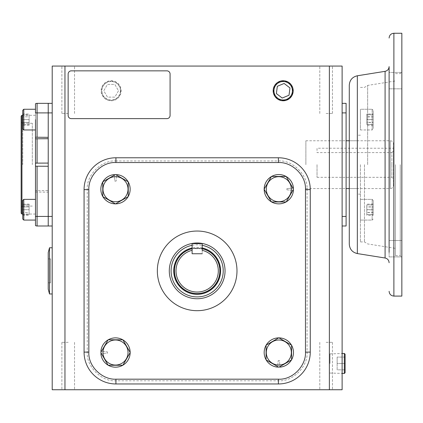 <?xml version="1.0" encoding="UTF-8"?>
<svg xmlns="http://www.w3.org/2000/svg" width="423" height="423" viewBox="0 0 423 423"><rect width="100%" height="100%" fill="white"/><g stroke="black" fill="none" stroke-linecap="round" stroke-linejoin="round"><path stroke-width="0.32" stroke-dasharray="2.12 1.59" d="M372.145 209.723L372.145 220.076L372.145 199.37L360.433 199.37L360.433 220.076L360.433 199.37L372.145 199.37L372.145 220.076L360.433 220.076L372.145 220.076L372.145 209.723M373.176 209.723L373.176 200.407L373.176 209.723M373.176 214.614L373.176 204.832L373.176 214.614L366.804 214.614L366.804 209.797L373.176 209.797M373.176 209.649L366.804 209.649L366.804 214.54L373.176 214.54M366.804 209.797L366.804 204.906L373.176 204.906M366.804 204.906L373.176 204.832M366.804 204.832L366.804 209.649M23.778 209.723L23.778 220.076L23.778 209.723M35.484 209.723L35.484 220.076L35.484 209.723M22.742 209.723L22.742 200.407L22.742 219.04L22.742 204.869L22.742 209.723L29.113 209.723L29.113 204.869L22.742 204.869L29.113 204.869L29.113 209.723L22.742 209.723M22.742 215.328L22.742 204.119L22.742 215.328L29.113 215.328L29.113 212.526L22.742 212.526L29.113 212.526L29.113 215.328M29.113 204.119L29.113 212.526L29.113 206.921L22.742 206.921L29.113 206.921L29.113 204.119L22.742 204.119M32.301 164.669L32.301 123.252L32.301 164.669M21.15 213.25L21.15 116.087M305.877 164.669L305.877 140.774L305.877 164.669M357.25 188.563L357.25 164.669L357.25 188.563L349.287 188.563L349.287 164.669L349.287 188.563L390.302 188.563L390.302 140.774L390.302 188.563A3.188 3.188 0 0 0 393.485 185.374L393.485 143.963L393.485 185.374M349.287 244.129L349.287 140.774L390.302 140.774A3.188 3.188 0 0 1 393.485 143.963M391.894 164.669L391.894 177.316L391.894 152.603L393.485 150.942L393.485 164.669L393.485 148.23L393.485 150.942L391.894 152.603L317.028 152.603L317.028 148.23L393.485 148.23L317.028 148.23L317.028 152.603L391.894 152.603L391.894 164.669M317.028 164.669L317.028 177.316L317.028 164.669M111.149 81.179A9.581 9.581 0 0 1 120.729 90.76A9.581 9.581 0 0 1 111.149 100.341A9.581 9.581 0 0 1 101.568 90.76A9.581 9.581 0 0 1 111.149 81.179M111.149 100.769A10.015 10.015 0 0 0 121.158 90.76A10.015 10.015 0 0 0 111.149 80.745A10.015 10.015 0 0 0 101.134 90.76A10.015 10.015 0 0 0 111.149 100.769M120.386 90.76A9.237 9.237 0 0 0 111.149 81.523A9.237 9.237 0 0 0 101.911 90.76A9.237 9.237 0 0 0 111.149 99.997A9.237 9.237 0 0 0 120.386 90.76M118.503 90.76L114.829 97.131L107.468 97.131L103.788 90.76L107.468 84.389L114.829 84.389L118.503 90.76L114.829 97.131L107.468 97.131L103.788 90.76L107.468 84.389L114.829 84.389L118.503 90.76M52.209 293.964L52.209 247.772L52.209 293.964M48.227 289.184L48.227 252.547M49.512 293.964L49.512 247.772M48.227 258.918L48.227 282.813L48.227 258.918L50.617 258.918L50.617 282.813L50.617 258.918M48.227 282.813L50.617 282.813M35.484 192.021L48.227 192.148L48.227 190.551L35.484 190.678L35.484 225.57A3.188 3.188 0 0 0 37.081 225.993L48.227 225.993L48.227 216.439L48.227 225.993L52.209 225.993L52.209 216.439L52.209 225.993M35.484 103.767L35.484 164.669L35.484 109.261L35.484 129.967L35.484 119.614L35.484 129.967L23.778 129.967L23.778 109.261L23.778 129.967L23.778 109.261L35.484 109.261L35.484 119.614M21.948 214.049L21.948 115.289M22.742 164.669L22.742 123.252L22.742 164.669M48.227 138.691L48.227 137.343M35.484 163.135L35.484 166.202L48.227 166.26L48.227 163.077L48.227 190.551M48.227 192.148L48.227 216.439L52.209 216.439L52.209 112.899L52.209 216.439M52.209 112.899L52.209 103.344L52.209 112.899L48.227 112.899L48.227 163.077L37.081 163.077L37.081 112.899L48.227 112.899L48.227 103.344L48.227 216.439L37.081 216.439L37.081 192.148M52.209 103.344L37.081 103.344L37.081 112.899L35.484 112.899L35.484 109.261M35.484 166.202L35.484 190.678M35.484 164.669L35.484 214.049L35.484 164.669M21.15 164.669L21.15 122.337L21.15 164.669M23.778 109.261L22.742 110.297L22.742 119.614L29.113 119.614L29.113 124.468L29.113 114.76L22.742 114.76L29.113 114.76L29.113 119.614L22.742 119.614L22.742 124.468L22.742 114.76L22.742 128.936L22.742 110.297L22.742 128.936L23.778 129.967M29.113 124.468L22.742 124.468L29.113 124.468M401.85 296.084L401.85 33.258M400.258 164.669L400.258 255.704L400.258 164.669M401.85 80.629L401.85 88.835L401.85 80.629M389.107 88.835L401.85 88.835L389.107 88.835L389.107 72.428L389.107 256.909L389.107 240.507L389.107 248.708L389.107 240.507L401.85 240.507L401.85 256.909L401.85 240.507L401.85 248.708L401.85 240.507L389.107 240.507L389.107 248.708M395.479 164.669L395.479 255.704L395.479 164.669M364.467 164.669L364.467 241.924L364.467 164.669M357.25 140.774L357.25 194.136L357.25 140.774L349.287 140.774L349.287 164.669L349.287 85.208M360.433 164.669L360.433 241.924L360.433 164.669M389.107 73.258L389.107 72.428L401.85 72.428L389.107 72.428M389.107 252.304L389.107 66.612M357.25 164.669L357.25 135.201L357.25 164.669M22.742 114.009L22.742 125.219L22.742 114.009L29.113 114.009L29.113 116.811L22.742 116.811L29.113 116.811L29.113 114.009M29.113 125.219L29.113 116.811L29.113 122.416L22.742 122.416L29.113 122.416L29.113 125.219L22.742 125.219M326.122 389.742L332.446 389.742L326.122 389.742M326.122 342.339L332.446 342.339L326.122 342.339M68.203 389.742L61.88 389.742L68.203 389.742M68.203 342.339L61.88 342.339L68.203 342.339M326.122 66.067L332.446 66.067L326.122 66.067M326.122 113.475L332.446 113.475L326.122 113.475M68.203 66.067L61.88 66.067L68.203 66.067M68.203 113.475L61.88 113.475L68.203 113.475M225.041 270.868A27.876 27.876 0 0 1 197.166 298.744A27.876 27.876 0 0 1 169.29 270.868A27.876 27.876 0 0 0 197.166 298.744A27.876 27.876 0 0 0 225.041 270.868A27.876 27.876 0 0 0 197.166 242.992A27.876 27.876 0 0 0 169.29 270.868A27.876 27.876 0 0 1 197.166 242.992A27.876 27.876 0 0 1 225.041 270.868A27.876 27.876 0 0 0 197.166 242.992A27.876 27.876 0 0 0 169.29 270.868A27.876 27.876 0 0 0 197.166 298.744A27.876 27.876 0 0 0 225.041 270.868A27.876 27.876 0 0 0 197.166 242.992A27.876 27.876 0 0 0 169.29 270.868A27.876 27.876 0 0 0 197.166 298.744A27.876 27.876 0 0 0 225.041 270.868A27.876 27.876 0 0 1 197.166 298.744A27.876 27.876 0 0 1 169.29 270.868A27.876 27.876 0 0 1 197.166 242.992A27.876 27.876 0 0 1 225.041 270.868M64.957 389.742L64.957 66.067L52.209 66.067L52.209 389.742L342.117 389.742L342.117 66.067L329.374 66.067L329.374 389.742M68.14 74.036L68.14 115.447A3.188 3.188 0 0 0 71.328 118.636L166.9 118.636A3.188 3.188 0 0 0 170.083 115.447L170.083 74.036A3.188 3.188 0 0 0 166.9 70.847L71.328 70.847A3.188 3.188 0 0 0 68.14 74.036M307.072 352.105L310.26 352.105A31.857 31.857 0 0 1 278.403 383.962A31.857 31.857 0 0 0 310.26 352.105L310.26 189.631A31.857 31.857 0 0 0 278.403 157.774L115.928 157.774A31.857 31.857 0 0 0 84.071 189.631L84.071 352.105A31.857 31.857 0 0 0 115.928 383.962L278.403 383.962A31.857 31.857 0 0 0 310.26 352.105L310.26 189.631A31.857 31.857 0 0 0 278.403 157.774L115.928 157.774A31.857 31.857 0 0 0 84.071 189.631L84.071 352.105A31.857 31.857 0 0 0 115.928 383.962L278.403 383.962A31.857 31.857 0 0 0 310.26 352.105L310.26 189.631A31.857 31.857 0 0 0 278.403 157.774L115.928 157.774A31.857 31.857 0 0 0 84.071 189.631L84.071 352.105A31.857 31.857 0 0 0 115.928 383.962L278.403 383.962L115.928 383.962A31.857 31.857 0 0 1 84.071 352.105L84.071 189.631A31.857 31.857 0 0 1 115.928 157.774L278.403 157.774A31.857 31.857 0 0 1 310.26 189.631L310.26 352.105A31.857 31.857 0 0 1 278.403 383.962A31.857 31.857 0 0 0 310.26 352.105L310.26 189.631A31.857 31.857 0 0 0 278.403 157.774L115.928 157.774A31.857 31.857 0 0 0 84.071 189.631L84.071 352.105A31.857 31.857 0 0 0 115.928 383.962L278.403 383.962L115.928 383.962A31.857 31.857 0 0 1 84.071 352.105L84.071 189.631A31.857 31.857 0 0 1 115.928 157.774L278.403 157.774A31.857 31.857 0 0 1 310.26 189.631L310.26 352.105A31.857 31.857 0 0 1 278.403 383.962L115.928 383.962A31.857 31.857 0 0 1 84.071 352.105L84.071 189.631A31.857 31.857 0 0 1 115.928 157.774L115.928 160.957L278.403 160.957C292.774 159.757 308.219 175.355 307.072 189.631L307.072 352.105C308.277 366.477 292.679 381.921 278.403 380.774L115.928 380.774C101.552 381.98 86.107 366.381 87.254 352.105L87.254 189.631C86.054 175.254 101.652 159.809 115.928 160.957M342.117 103.344L342.117 225.993L342.117 103.344L346.099 103.344L346.099 225.993L342.117 225.993M64.957 66.067L329.374 66.067M35.484 220.076L35.484 199.37L35.484 220.076M23.778 199.37L22.742 200.407L22.742 219.04L23.778 220.076L23.778 199.37L35.484 199.37M22.742 214.577L29.113 214.577L22.742 214.577M29.113 214.577L29.113 209.723L29.113 214.577M372.145 129.967L372.145 109.261L360.433 109.261L360.433 129.967L360.433 109.261L360.433 119.614L360.433 109.261L372.145 109.261L372.145 129.967L360.433 129.967L360.433 119.614L360.433 129.967L372.145 129.967L372.145 109.261L372.145 129.967L373.176 128.936L373.176 110.297L372.145 109.261L373.176 110.297L373.176 128.936L373.176 110.297L373.176 128.936L372.145 129.967M373.176 116.88L373.176 125.219L373.176 114.009L373.176 116.88L366.804 116.88L366.804 114.009L373.176 114.009M373.176 125.219L366.804 125.219L366.804 122.485L373.176 122.485M366.804 122.485L366.804 116.88M366.804 114.009L366.804 116.748L373.176 116.748M366.804 116.748L366.804 122.353L373.176 122.353M366.804 122.353L366.804 125.219M373.176 114.723L373.176 124.505L373.176 114.723L366.804 114.723L366.804 119.54L373.176 119.54M373.176 119.688L366.804 119.688L366.804 114.797L373.176 114.797M366.804 119.54L366.804 124.431L373.176 124.431M366.804 124.431L373.176 124.505M366.804 124.505L366.804 119.688M373.176 212.462L373.176 204.119L373.176 215.328L373.176 212.462L366.804 212.462L366.804 215.328L373.176 215.328M373.176 204.119L366.804 204.119L366.804 206.858L373.176 206.858M366.804 206.858L366.804 212.462M366.804 215.328L366.804 212.589L373.176 212.589M366.804 212.589L366.804 206.984L373.176 206.984M366.804 206.984L366.804 204.119M283.177 100.341A9.581 9.581 0 0 0 292.764 90.76A9.581 9.581 0 0 0 283.177 81.179A9.581 9.581 0 0 0 273.596 90.76A9.581 9.581 0 0 0 283.177 100.341M284.14 83.463L277.34 86.281L276.383 93.578L282.22 98.051L289.02 95.233L289.977 87.942L284.14 83.463M329.982 363.463L329.982 353.882L329.982 363.463M344.338 353.448L344.338 373.472M345.115 354.22L345.115 372.7M345.115 363.463L345.115 369.834L345.115 357.091L345.115 363.463L337.147 363.463L337.147 369.834L345.115 369.834L337.147 369.834L337.147 357.091L337.147 363.463L345.115 363.463M345.115 357.091L337.147 357.091L345.115 357.091M310.26 352.105L310.26 189.631A31.857 31.857 0 0 0 278.403 157.774L115.928 157.774M291.347 189.208A12.526 12.526 0 0 1 278.826 201.729A12.526 12.526 0 0 1 266.3 189.208A12.526 12.526 0 0 1 278.826 176.682A12.526 12.526 0 0 1 291.347 189.208M293.541 189.208L286.181 201.951L271.466 201.951L264.111 189.208L271.466 176.465L286.181 176.465L293.541 189.208L286.181 201.951L271.466 201.951L264.111 189.208L271.466 176.465L286.181 176.465L293.541 189.208L286.181 176.465L271.466 176.465L264.111 189.208L271.466 201.951L286.181 201.951L293.541 189.208M292.901 190.313L293.435 190.355A14.657 14.657 0 0 1 278.249 203.849A14.657 14.657 0 0 1 264.169 189.208A14.657 14.657 0 0 1 278.249 174.562A14.657 14.657 0 0 1 293.435 188.055L286.921 188.568L286.921 189.842L286.921 188.568L286.921 189.842L293.435 190.355A14.657 14.657 0 0 1 278.249 203.849A14.657 14.657 0 0 1 264.169 189.208A14.657 14.657 0 0 1 278.249 174.562A14.657 14.657 0 0 1 293.435 188.055L292.901 188.098M128.026 189.208A12.526 12.526 0 0 1 115.505 201.729A12.526 12.526 0 0 1 102.979 189.208A12.526 12.526 0 0 1 115.505 176.682A12.526 12.526 0 0 1 128.026 189.208M128.248 189.208L128.248 196.563L115.505 203.923L102.763 196.563L102.763 181.848L115.505 174.493L128.248 181.848L128.248 189.208M128.248 196.563L115.505 203.923L102.763 196.563L102.763 181.848L115.505 174.493L128.248 181.848L128.248 196.563L128.248 181.848L115.505 174.493L102.763 181.848L102.763 196.563L115.505 203.923L128.248 196.563M116.611 175.133L116.653 174.599A14.657 14.657 0 0 1 128 196.864A14.657 14.657 0 0 1 103.011 196.864A14.657 14.657 0 0 1 114.353 174.599L114.866 181.107L116.14 181.107L114.866 181.107L116.14 181.107L116.653 174.599A14.657 14.657 0 0 1 128 196.864A14.657 14.657 0 0 1 103.011 196.864A14.657 14.657 0 0 1 114.353 174.599L114.395 175.133M115.505 365.049A12.526 12.526 0 0 1 102.979 352.528A12.526 12.526 0 0 1 115.505 340.002A12.526 12.526 0 0 1 128.026 352.528A12.526 12.526 0 0 1 115.505 365.049M115.505 365.271L108.145 365.271L100.79 352.528L108.145 339.785L122.86 339.785L130.221 352.528L122.86 365.271L115.505 365.271M122.86 339.785L130.221 352.528L122.86 365.271L108.145 365.271L100.79 352.528L108.145 339.785L122.86 339.785L108.145 339.785L100.79 352.528L108.145 365.271L122.86 365.271L130.221 352.528L122.86 339.785M101.43 351.418L100.896 351.376A14.657 14.657 0 0 1 123.162 340.034A14.657 14.657 0 0 1 123.162 365.023A14.657 14.657 0 0 1 100.896 353.676L107.405 353.163L107.405 351.888L107.405 353.163L107.405 351.888L100.896 351.376A14.657 14.657 0 0 1 123.162 340.034A14.657 14.657 0 0 1 123.162 365.023A14.657 14.657 0 0 1 100.896 353.676L101.43 353.633M291.347 352.528A12.526 12.526 0 0 1 278.826 365.049A12.526 12.526 0 0 1 266.3 352.528A12.526 12.526 0 0 1 278.826 340.002A12.526 12.526 0 0 1 291.347 352.528M291.569 352.528L291.569 359.883L278.826 367.243L266.083 359.883L266.083 345.168L278.826 337.813L291.569 345.168L291.569 352.528M266.083 345.168L278.826 337.813L291.569 345.168L291.569 359.883L278.826 367.243L266.083 359.883L266.083 345.168L266.083 359.883L278.826 367.243L291.569 359.883L291.569 345.168L278.826 337.813L266.083 345.168M277.715 366.604L277.673 367.138A14.657 14.657 0 0 1 264.179 351.952A14.657 14.657 0 0 1 278.826 337.871A14.657 14.657 0 0 1 293.467 351.952A14.657 14.657 0 0 1 279.973 367.138L279.46 360.623L278.186 360.623L279.46 360.623L278.186 360.623L277.673 367.138A14.657 14.657 0 0 1 264.179 351.952A14.657 14.657 0 0 1 278.826 337.871A14.657 14.657 0 0 1 293.467 351.952A14.657 14.657 0 0 1 279.973 367.138L279.931 366.604M157.34 270.868A39.82 39.82 0 0 1 197.166 231.043A39.82 39.82 0 0 1 236.986 270.868A39.82 39.82 0 0 1 197.166 310.688A39.82 39.82 0 0 1 157.34 270.868M219.928 270.868A22.763 22.763 0 0 1 197.166 293.631A22.763 22.763 0 0 1 174.403 270.868A22.763 22.763 0 0 1 197.166 248.105A22.763 22.763 0 0 1 219.928 270.868M202.22 250.31L202.22 253.742L192.105 253.742L192.105 248.671L202.22 248.671L192.105 248.671C191.815 248.052 202.511 248.052 202.22 248.671L202.22 248.671M219.685 270.868A22.525 22.525 0 0 1 197.166 293.393A22.525 22.525 0 0 1 174.641 270.868A22.525 22.525 0 0 1 197.166 248.343A22.525 22.525 0 0 1 219.685 270.868A22.525 22.525 0 0 1 197.166 293.393A22.525 22.525 0 0 1 174.641 270.868A22.525 22.525 0 0 1 197.166 248.343A22.525 22.525 0 0 1 219.685 270.868A22.525 22.525 0 0 1 197.166 293.393A22.525 22.525 0 0 1 174.641 270.868M192.105 245.324A26.036 26.036 0 0 1 202.22 245.324M197.166 253.742L202.22 253.742L202.22 243.627L192.105 243.627L192.105 253.742L197.166 253.742M286.921 189.842L293.435 190.355A14.657 14.657 0 0 1 271.164 201.702A14.657 14.657 0 0 1 271.164 176.714A14.657 14.657 0 0 1 293.435 188.055L286.921 188.568L286.921 189.842M115.4 203.86A14.657 14.657 0 0 0 115.505 203.86A14.657 14.657 0 0 1 100.859 189.784A14.657 14.657 0 0 1 114.353 174.599L114.866 181.107L116.14 181.107L116.653 174.599A14.657 14.657 0 0 1 130.147 189.784A14.657 14.657 0 0 1 115.505 203.86A14.657 14.657 0 0 0 115.611 203.86M100.896 351.376A14.657 14.657 0 0 1 115.505 337.871A14.657 14.657 0 0 1 130.157 352.528A14.657 14.657 0 0 1 115.505 367.18A14.657 14.657 0 0 1 100.896 353.676L107.405 353.163L107.405 351.888L100.896 351.376M277.673 367.138A14.657 14.657 0 0 1 264.169 352.528A14.657 14.657 0 0 1 278.826 337.871A14.657 14.657 0 0 1 293.477 352.528A14.657 14.657 0 0 1 279.973 367.138L279.46 360.623L278.186 360.623L277.673 367.138M35.484 225.57A3.188 3.188 0 0 0 37.081 225.993L37.081 216.439L35.484 216.439M37.081 190.551L37.081 166.26M393.887 296.084L393.887 33.258M385.083 71.334L385.083 258.004M367.645 164.669L367.645 85.414L367.645 164.669M357.335 253.567L357.335 75.775M342.117 112.899L346.099 112.899M346.099 216.439L342.117 216.439M87.254 189.631L84.071 189.631M87.254 352.105L84.071 352.105M115.928 380.774L115.928 383.962M278.403 380.774L278.403 383.962M307.072 189.631L310.26 189.631M278.403 160.957L278.403 157.774M202.22 247.941A23.482 23.482 0 0 0 192.105 247.941M373.176 200.407L372.145 199.37L373.176 200.407M373.176 219.04L372.145 220.076L373.176 219.04M32.301 123.252L21.15 123.252M32.301 206.086L21.15 206.086M305.877 140.774L346.099 140.774M317.028 177.316L391.894 177.316L393.485 178.908M305.877 188.563L346.099 188.563M35.484 115.289L22.742 115.289M22.742 206.086L21.15 207.006M48.227 137.221L35.484 137.221M48.227 138.813L35.484 138.813M35.484 214.049L22.742 214.049M22.742 123.252L21.15 122.337M395.479 255.704L400.258 255.704L401.85 257.295M389.107 256.909L401.85 256.909L389.107 256.909M360.433 241.924L364.467 241.924L367.645 243.923L395.479 248.375M360.433 194.136L357.25 194.136M395.479 73.634L400.258 73.634L401.85 72.042M360.433 87.413L364.467 87.413L367.645 85.414L395.479 80.962M360.433 135.201L357.25 135.201M319.804 342.339L319.804 389.742L319.804 342.339M61.88 342.339L61.88 389.742L61.88 342.339M319.804 113.475L319.804 66.067L319.804 113.475M61.88 113.475L61.88 66.067L61.88 113.475M332.446 342.339L332.446 389.742L332.446 342.339M74.527 342.339L74.527 389.742L74.527 342.339M332.446 113.475L332.446 66.067L332.446 113.475M74.527 113.475L74.527 66.067L74.527 113.475M329.982 353.882L342.117 353.517M329.982 373.044L342.117 373.409"/><path stroke-width="0.63" d="M49.512 293.964L48.227 289.184L48.227 252.547L49.512 247.772L49.512 293.964L52.209 293.964M49.512 247.772L52.209 247.772M23.778 129.967L22.742 128.936L22.742 110.297L23.778 109.261L23.778 129.967L35.484 129.967L35.484 163.135L48.227 163.077L48.227 138.691L35.484 138.813L35.484 137.221L48.227 137.343L48.227 103.344L48.227 112.899L52.209 112.899M22.742 115.289L21.948 115.289L21.948 214.049L22.742 214.049M21.948 115.289L21.15 116.087L21.15 213.25L21.948 214.049M35.484 166.202L35.484 225.57A3.188 3.188 0 0 0 37.081 225.993L48.227 225.993L48.227 166.26L35.484 166.202L35.484 163.135L36.225 163.082M35.484 103.767L35.484 112.899L37.081 112.899L37.081 103.344A3.188 3.188 0 0 0 35.484 103.767A3.188 3.188 0 0 1 37.081 103.344A3.188 3.188 0 0 0 35.484 103.767A3.188 3.188 0 0 1 37.081 103.344L52.209 103.344M37.081 138.691L37.081 163.077L36.256 163.082M35.484 119.614L35.484 137.221M35.484 138.813L35.484 163.135M389.107 252.304L389.107 88.835M393.887 296.084L393.887 33.258L401.85 33.258L401.85 296.084L393.887 296.084C390.984 295.799 389.393 294.207 389.107 291.304M389.107 72.428L389.107 248.708M385.083 71.334L357.335 75.775L357.335 253.567L385.083 258.004L385.083 71.334C387.579 70.741 388.917 69.171 389.107 66.612L389.107 73.258M357.335 75.775C352.343 76.954 349.662 80.1 349.287 85.208L349.287 244.129C349.662 249.237 352.343 252.383 357.335 253.567M329.374 389.742L52.209 389.742L52.209 66.067L329.374 66.067L329.374 389.742L342.117 389.742L342.117 66.067L329.374 66.067M64.957 389.742L64.957 66.067M71.328 118.636A3.188 3.188 0 0 1 68.14 115.447L68.14 74.036A3.188 3.188 0 0 1 71.328 70.847L166.9 70.847A3.188 3.188 0 0 1 170.083 74.036L170.083 115.447A3.188 3.188 0 0 1 166.9 118.636L71.328 118.636M342.117 103.344L346.099 103.344L346.099 225.993L342.117 225.993M37.081 166.26L37.081 216.439L48.227 216.439L48.227 112.899L37.081 112.899L37.081 137.343M52.209 216.439L48.227 216.439L48.227 225.993L52.209 225.993M23.778 199.37L23.778 220.076L35.484 220.076L23.778 220.076L22.742 219.04L22.742 200.407L23.778 199.37L35.484 199.37M283.177 80.745A10.015 10.015 0 0 1 293.192 90.76A10.015 10.015 0 0 1 283.177 100.769A10.015 10.015 0 0 1 273.168 90.76A10.015 10.015 0 0 1 283.177 80.745M273.94 90.76A9.237 9.237 0 0 1 283.177 81.523A9.237 9.237 0 0 1 292.42 90.76A9.237 9.237 0 0 1 283.177 99.997A9.237 9.237 0 0 1 273.94 90.76M289.977 87.942L284.14 83.463L277.34 86.281L276.383 93.578L282.22 98.051L289.02 95.233L289.977 87.942M342.117 373.409L344.338 373.472L344.338 353.448L342.117 353.517M344.338 373.472L345.115 372.7L345.115 354.22L344.338 353.448M236.986 270.868A39.82 39.82 0 0 0 197.166 231.043A39.82 39.82 0 0 0 157.34 270.868A39.82 39.82 0 0 0 197.166 310.688A39.82 39.82 0 0 0 236.986 270.868M310.26 189.631A31.857 31.857 0 0 0 278.403 157.774L115.928 157.774A31.857 31.857 0 0 0 84.071 189.631L84.071 352.105A31.857 31.857 0 0 0 115.928 383.962L278.403 383.962A31.857 31.857 0 0 0 310.26 352.105L310.26 189.631L305.48 189.631C306.337 175.318 291.97 161.829 278.403 162.548L115.928 162.548C101.615 161.692 88.127 176.063 88.846 189.631L88.846 352.105C87.989 366.413 102.361 379.902 115.928 379.182L278.403 379.182C292.711 380.039 306.199 365.673 305.48 352.105L305.48 189.631M192.105 250.31A21.171 21.171 0 0 0 197.166 292.034A21.171 21.171 0 0 0 202.22 250.31L202.22 243.627L192.105 243.627L192.105 253.742L202.22 253.742L192.105 253.742L192.105 248.671A22.763 22.763 0 0 0 197.166 293.631A22.763 22.763 0 0 0 202.22 248.671M202.22 245.324A26.036 26.036 0 0 1 197.166 296.904A26.036 26.036 0 0 1 192.105 245.324M225.041 270.868A27.876 27.876 0 0 1 197.166 298.744A27.876 27.876 0 0 1 169.29 270.868A27.876 27.876 0 0 1 197.166 242.992A27.876 27.876 0 0 1 225.041 270.868M266.3 189.208A12.526 12.526 0 0 0 278.826 201.729A12.526 12.526 0 0 0 291.347 189.208A12.526 12.526 0 0 0 278.826 176.682A12.526 12.526 0 0 0 266.3 189.208M264.111 189.208L271.466 201.951L286.181 201.951L293.541 189.208L286.181 176.465L271.466 176.465L264.111 189.208M292.901 188.098L293.435 188.055A14.657 14.657 0 0 0 286.239 176.571M286.059 176.465A14.657 14.657 0 0 0 271.587 176.465M271.407 176.571A14.657 14.657 0 0 0 264.169 189.102M264.169 189.314A14.657 14.657 0 0 0 271.407 201.845M271.587 201.951A14.657 14.657 0 0 0 286.059 201.951M286.239 201.845A14.657 14.657 0 0 0 293.435 190.355L292.901 190.313M102.979 189.208A12.526 12.526 0 0 0 115.505 201.729A12.526 12.526 0 0 0 128.026 189.208A12.526 12.526 0 0 0 115.505 176.682A12.526 12.526 0 0 0 102.979 189.208M102.763 189.208L102.763 196.563L115.505 203.923L128.248 196.563L128.248 181.848L115.505 174.493L102.763 181.848L102.763 189.208M115.611 203.86A14.657 14.657 0 0 0 128.143 196.626M128.248 196.446A14.657 14.657 0 0 0 128.248 181.969M128.143 181.79A14.657 14.657 0 0 0 116.653 174.599L116.611 175.133M114.395 175.133L114.353 174.599A14.657 14.657 0 0 0 102.863 181.79M102.763 181.969A14.657 14.657 0 0 0 102.763 196.446M102.863 196.626A14.657 14.657 0 0 0 115.4 203.86M266.3 352.528A12.526 12.526 0 0 0 278.826 365.049A12.526 12.526 0 0 0 291.347 352.528A12.526 12.526 0 0 0 278.826 340.002A12.526 12.526 0 0 0 266.3 352.528M266.083 352.528L266.083 359.883L278.826 367.243L291.569 359.883L291.569 345.168L278.826 337.813L266.083 345.168L266.083 352.528M115.505 340.002A12.526 12.526 0 0 0 102.979 352.528A12.526 12.526 0 0 0 115.505 365.049A12.526 12.526 0 0 0 128.026 352.528A12.526 12.526 0 0 0 115.505 340.002M115.505 339.785L108.145 339.785L100.79 352.528L108.145 365.271L122.86 365.271L130.221 352.528L122.86 339.785L115.505 339.785M122.739 339.785A14.657 14.657 0 0 0 108.267 339.785M108.087 339.886A14.657 14.657 0 0 0 100.896 351.376L101.43 351.418M108.267 365.271A14.657 14.657 0 0 0 122.739 365.271M122.924 365.165A14.657 14.657 0 0 0 130.157 352.629M130.157 352.422A14.657 14.657 0 0 0 122.924 339.886M101.43 353.633L100.896 353.676A14.657 14.657 0 0 0 108.087 365.165M266.083 345.29A14.657 14.657 0 0 0 266.083 359.762M266.183 359.947A14.657 14.657 0 0 0 277.673 367.138L277.715 366.604M291.569 359.762A14.657 14.657 0 0 0 291.569 345.29M291.463 345.11A14.657 14.657 0 0 0 278.926 337.871M278.72 337.871A14.657 14.657 0 0 0 266.183 345.11M279.931 366.604L279.973 367.138A14.657 14.657 0 0 0 291.463 359.947M35.484 216.439L37.081 216.439L37.081 225.993M342.117 112.899L346.099 112.899M342.117 216.439L346.099 216.439M278.403 157.774L278.403 162.548M305.48 352.105L310.26 352.105M278.403 379.182L278.403 383.962M115.928 379.182L115.928 383.962M88.846 352.105L84.071 352.105M88.846 189.631L84.071 189.631M115.928 162.548L115.928 157.774M192.105 247.941A23.482 23.482 0 0 0 197.166 294.345A23.482 23.482 0 0 0 202.22 247.941M346.099 140.774L349.287 140.774M346.099 188.563L349.287 188.563M393.887 33.258C390.984 33.539 389.393 35.13 389.107 38.033M385.083 258.004C387.574 258.596 388.917 260.166 389.107 262.725M23.778 109.261L35.484 109.261"/></g></svg>
